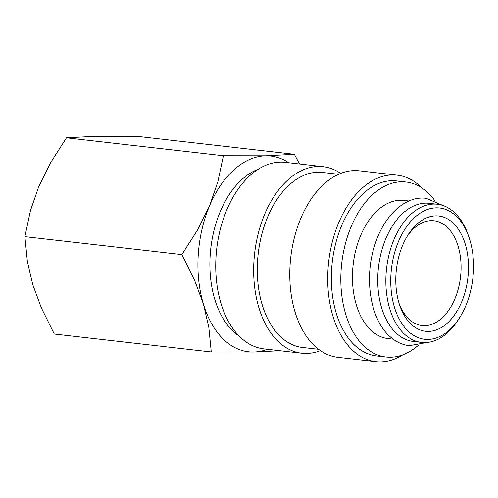 <?xml version="1.0" encoding="UTF-8"?>
<svg xmlns="http://www.w3.org/2000/svg" width="498" height="498" viewBox="0 0 498 498"><rect width="100%" height="100%" fill="white"/><g stroke="black" fill="none" stroke-linecap="round" stroke-linejoin="round"><path stroke-width="0.75" d="M437.325 204.236L429.201 203.309A69.533 43.139 96.5 0 0 381.2 252.536A69.533 43.139 96.5 0 0 395.91 332.807A69.533 43.139 96.5 0 0 413.415 341.479L421.545 342.406A69.533 43.139 -83.5 0 1 404.034 333.741A69.533 43.139 -83.5 0 1 389.33 253.463A69.533 43.139 -83.5 0 1 437.325 204.236A69.533 43.139 -83.5 0 1 454.83 212.901A69.533 43.139 -83.5 0 1 468.17 234.931L468.942 237.16A66.06 40.985 -83.5 0 1 459.766 317.456A66.06 40.985 -83.5 0 1 408.018 331.027A66.06 40.985 -83.5 0 1 398.5 241.468A66.06 40.985 -83.5 0 1 456.274 216.232A66.06 40.985 -83.5 0 1 468.942 237.16M239.171 336.1A88.078 54.643 -83.5 0 1 232.915 331.07A88.078 54.643 -83.5 0 1 211.582 242.52A88.078 54.643 -83.5 0 1 258.232 169.239M320.432 350.629A93.873 58.241 -83.5 0 1 301.838 353.225A93.873 58.241 -83.5 0 1 278.208 341.522A93.873 58.241 -83.5 0 1 258.35 233.151A93.873 58.241 -83.5 0 1 323.146 166.693A93.873 58.241 -83.5 0 1 340.676 173.416M301.838 353.225L263.909 348.893A93.873 58.241 -83.5 0 1 240.279 337.19A93.873 58.241 -83.5 0 1 220.421 228.819A93.873 58.241 -83.5 0 1 285.217 162.36L323.146 166.693M318.602 349.31L302.491 347.467A88.078 54.643 -83.5 0 1 280.324 336.492A88.078 54.643 -83.5 0 1 261.693 234.807A88.078 54.643 -83.5 0 1 322.492 172.451L338.596 174.294M402.876 354.8A93.873 58.241 -83.5 0 1 375.884 361.685A93.873 58.241 -83.5 0 1 352.254 349.982A93.873 58.241 -83.5 0 1 332.396 241.611A93.873 58.241 -83.5 0 1 397.199 175.153A93.873 58.241 -83.5 0 1 420.829 186.856A93.873 58.241 -83.5 0 1 421.937 187.945M375.884 361.685L337.955 357.352A93.873 58.241 -83.5 0 1 314.325 345.649A93.873 58.241 -83.5 0 1 294.467 237.278A93.873 58.241 -83.5 0 1 359.27 170.82L397.199 175.153M418.202 345.425A88.078 54.643 -83.5 0 1 386.025 357.01A88.078 54.643 -83.5 0 1 363.851 346.035A88.078 54.643 -83.5 0 1 345.22 244.35A88.078 54.643 -83.5 0 1 406.019 181.994A88.078 54.643 -83.5 0 1 428.193 192.969A88.078 54.643 -83.5 0 1 434.754 200.538M386.025 357.01L376.544 355.927A88.078 54.643 -83.5 0 1 354.371 344.952A88.078 54.643 -83.5 0 1 335.739 243.267A88.078 54.643 -83.5 0 1 396.539 180.911L406.019 181.994M393.146 339.163L388.129 338.59A69.533 43.139 -83.5 0 1 370.624 329.919A69.533 43.139 -83.5 0 1 355.914 249.647A69.533 43.139 -83.5 0 1 403.915 200.414L408.933 200.993M267.42 349.291A98.511 61.117 -83.5 0 1 253.594 352.03A98.511 61.117 -83.5 0 1 223.683 339.518A98.511 61.117 -83.5 0 1 203.421 304.066L208.818 327.329L211.264 351.974L54.301 334.04L41.508 308.218L32.744 284.57L27.346 261.307L24.9 236.662L30.49 210.455L38.819 186.457L50.51 162.846L66.446 137.828L95.062 136.315L137.392 136.371L294.355 154.305L265.739 155.818A98.511 61.117 -83.5 0 1 288.728 162.759M406.928 236.718A52.732 32.712 -83.5 0 1 434.019 220.77A52.732 32.712 -83.5 0 1 447.297 227.343A52.732 32.712 -83.5 0 1 458.446 288.218A52.732 32.712 -83.5 0 1 422.049 325.549A52.732 32.712 -83.5 0 1 408.777 318.975A52.732 32.712 -83.5 0 1 399.253 303.898M410.956 324.03A58.005 35.987 -83.5 0 1 399.832 305.654A58.005 35.987 -83.5 0 1 407.887 235.143A58.005 35.987 -83.5 0 1 453.329 223.229A58.005 35.987 -83.5 0 1 461.69 301.869A58.005 35.987 -83.5 0 1 410.956 324.03M459.766 317.456L458.515 319.455A69.533 43.139 -83.5 0 1 421.545 342.406M211.264 351.974L253.594 352.03L279.982 350.729M299.491 163.991L294.355 154.305M265.739 155.818L223.409 155.756L217.813 181.963L209.49 205.96A98.511 61.117 -83.5 0 1 265.739 155.818M209.49 205.96L197.799 229.572L181.863 254.596L194.656 280.418L203.421 304.066A98.511 61.117 -83.5 0 1 209.49 205.96M223.409 155.756L66.446 137.828M181.863 254.596L24.9 236.662M443.338 205.63L426.114 198.285C404.737 195.484 383.049 216.568 374.328 246.56C364.175 278.942 370.4 318.596 389.094 335.745C395.082 341.454 401.811 344.759 409.275 345.668L427.714 342.4"/></g></svg>
